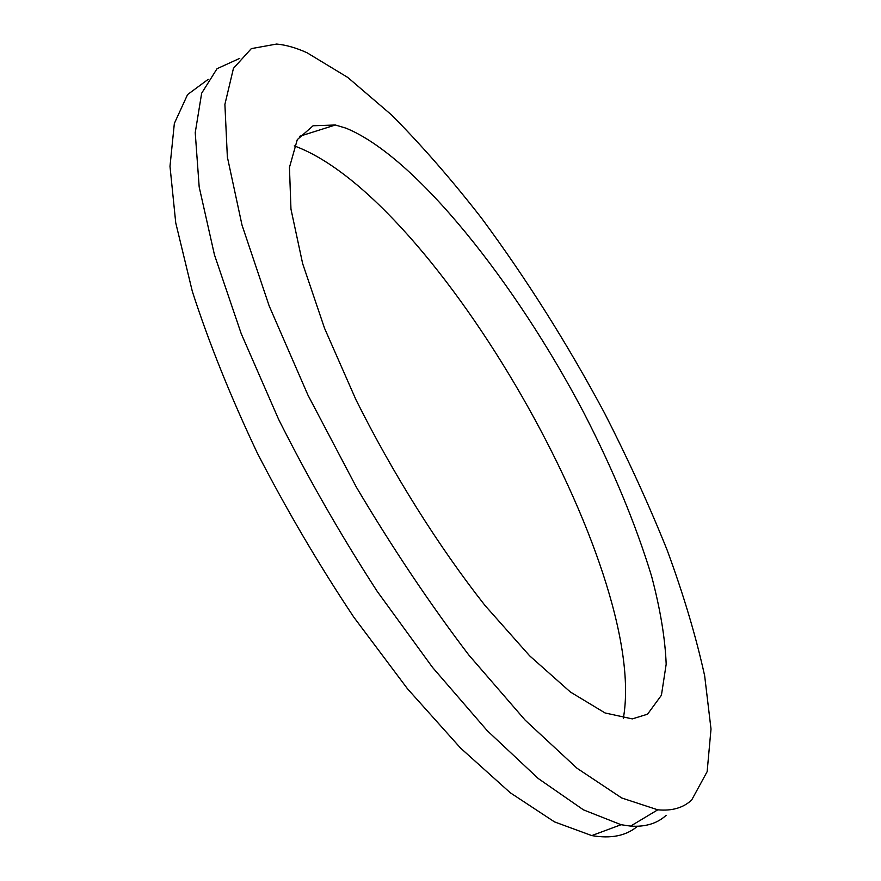 <?xml version="1.0" encoding="UTF-8"?>
<svg xmlns="http://www.w3.org/2000/svg" width="881" height="881" viewBox="0 0 881 881"><rect width="100%" height="100%" fill="white"/><g stroke="black" fill="none" stroke-linecap="round" stroke-linejoin="round"><path stroke-width="1.32" d="M647.546 714.194L632.316 718.896L605.06 712.96L570.403 692.025L529.668 655.849L484.957 605.423C438.606 546.495 392.926 473.802 355.968 399.765L324.582 328.36L302.635 263.562L290.961 209.105L289.453 167.423L297.282 139.638L313.107 125.763L335.375 125.003L345.804 128.108C415.634 156.389 515.693 282.834 583.949 413.002C613.253 469.991 635.796 524.404 651.599 576.24C660.31 609.189 665.177 638.516 666.179 664.208L661.422 695.241L647.546 714.194M623.319 718.411C649.848 570.326 435.577 197.509 294.265 145.883M306.995 52.728C296.115 47.816 285.995 44.92 276.623 44.05L251.327 48.62L233.454 68.344L224.897 104.376L227.353 156.972L242 225.04L269.157 305.883L307.976 395.162L356.409 487.226C392.497 548.037 429.983 603.992 468.846 655.068L525.23 720.229L577.044 768.265L621.755 797.999L657.766 809.815C671.994 811.137 683.315 807.855 691.706 799.97L707.146 771.646L711.011 729.05L704.668 675.837C695.979 636.313 683.425 594.29 667.027 549.788C648.845 504.582 628.01 459.012 604.52 413.046C567.408 343.777 526.497 278.914 481.775 218.444C451.854 179.922 421.823 145.475 391.693 115.081L347.808 77.473L306.995 52.728M666.168 815.288C657.237 823.493 645.388 827.105 630.598 826.103L621.072 824.715L583.464 809.859L538.302 778.551L487.193 730.646L432.516 667.391L377.299 591.514C341.233 535.901 308.35 478.526 278.638 419.389L241.207 333.635L214.457 254.851L199.183 186.992L195.23 132.69L201.661 93.221L217.045 68.696L239.731 58.366M637.481 826.279C626.237 835.816 610.996 838.921 591.768 835.584L554.534 821.907L510.286 792.779L460.532 748.046L407.451 688.733L353.821 617.185C318.713 564.501 286.501 509.703 257.186 452.779C230.393 396.142 208.775 342.357 192.333 291.424L175.737 222.827L169.989 166.322L174.35 123.428L187.576 94.575L208.191 79.345M335.375 125.003L299.419 136.357M657.766 809.815L630.598 826.103M591.768 835.584L621.072 824.715"/></g></svg>
